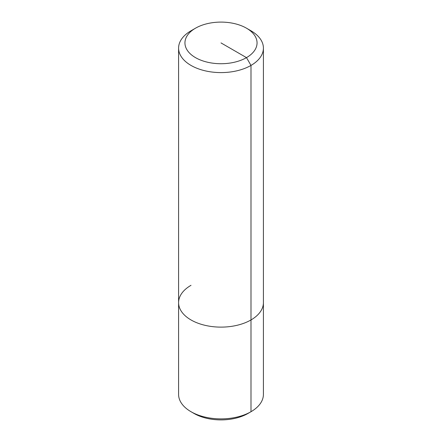 <?xml version="1.0" encoding="UTF-8"?>
<svg xmlns="http://www.w3.org/2000/svg" width="442" height="442" viewBox="0 0 442 442"><rect width="100%" height="100%" fill="white"/><g stroke="black" fill="none" stroke-linecap="round" stroke-linejoin="round"><path stroke-width="0.66" d="M246.492 28.194L250.99 30.791A42.41 24.487 180 0 1 263.41 48.106A42.41 24.487 180 0 1 250.99 65.422A42.41 24.487 180 0 1 204.768 70.731A42.41 24.487 180 0 1 178.59 48.106A42.41 24.487 180 0 1 191.01 30.791L195.508 28.194A36.051 20.813 180 0 1 246.492 28.194A36.051 20.813 180 0 1 246.492 57.631A36.051 20.813 180 0 1 195.508 57.631A36.051 20.813 180 0 1 195.508 28.194L191.01 30.791M263.41 48.106L263.41 302.632A42.41 24.487 180 0 1 250.99 319.947A42.41 24.487 180 0 1 204.768 325.257A42.41 24.487 180 0 1 178.59 302.632A42.41 24.487 180 0 1 191.01 285.317M191.01 411.712A42.41 24.487 180 0 0 250.99 411.712L247.99 413.447L250.99 411.712L250.99 319.947A42.41 24.487 180 0 0 263.41 302.632L263.41 394.402A42.41 24.487 180 0 1 250.99 411.712L247.99 413.447A38.172 22.039 180 0 1 194.01 413.447L191.01 411.712A42.41 24.487 180 0 1 178.59 394.402L178.59 302.632A42.41 24.487 180 0 0 204.768 325.257A42.41 24.487 180 0 0 250.99 319.947L250.99 65.422L246.492 57.631L221 42.913M178.59 48.106L178.59 302.632"/></g></svg>
